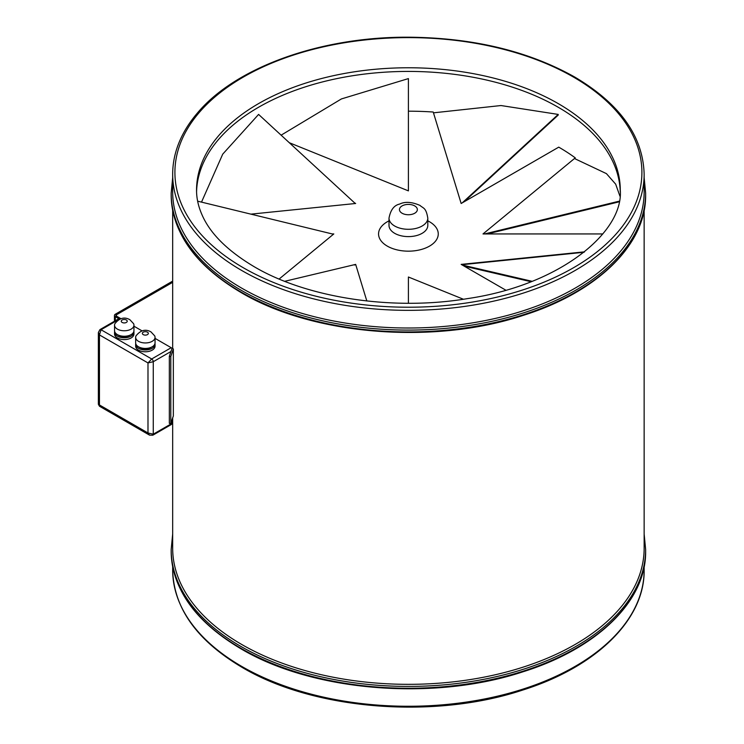 <?xml version="1.0" encoding="UTF-8"?>
<svg xmlns="http://www.w3.org/2000/svg" width="744" height="744" viewBox="0 0 744 744"><rect width="100%" height="100%" fill="white"/><g stroke="black" fill="none" stroke-linecap="round" stroke-linejoin="round"><path stroke-width="1.12" d="M172.673 174.245L172.673 191.906A235.736 136.096 0 0 0 241.716 288.151A235.736 136.096 0 0 0 498.62 317.651A235.736 136.096 0 0 0 644.146 191.906L644.146 174.245C643.058 136.217 619.891 103.797 574.638 76.985C528.203 50.964 472.728 37.702 408.205 37.2C320.58 36.735 235.439 67.258 197.207 113.265C189.962 121.765 184.289 130.628 180.188 139.853C175.193 151.116 172.692 162.573 172.673 174.245A235.736 136.096 0 0 0 241.716 270.481A235.736 136.096 0 0 0 498.62 299.99A235.736 136.096 0 0 0 644.146 174.245M172.673 417.933L172.673 548.235A235.736 136.096 0 0 0 241.716 644.471A235.736 136.096 0 0 0 498.62 673.98A235.736 136.096 0 0 0 644.146 548.235L644.146 210.385M620.245 191.803A211.863 122.314 0 0 0 558.214 107.248A211.863 122.314 0 0 0 328.885 80.361A211.863 122.314 0 0 0 196.574 191.803M126.359 319.994A2.985 1.721 0 0 0 123.104 319.622A2.985 1.721 0 0 0 121.263 321.213A2.985 1.721 0 0 0 122.137 322.431A2.985 1.721 0 0 0 125.392 322.803A2.985 1.721 0 0 0 127.233 321.213A2.985 1.721 0 0 0 126.359 319.994M117.394 329.127A9.7 5.599 0 0 0 127.959 330.345A9.7 5.599 0 0 0 133.948 325.175A9.7 5.599 0 0 0 133.604 323.696L129.893 319.734C124.508 316.609 119.505 317.93 114.892 323.696A9.7 5.599 0 0 0 114.548 325.175A9.7 5.599 0 0 0 117.394 329.127M114.548 325.175L114.548 330.652A9.7 5.599 0 0 0 117.394 334.614A9.7 5.599 0 0 0 127.959 335.823A9.7 5.599 0 0 0 133.948 330.652L133.948 325.175M118.119 334.995A7.831 4.52 0 0 0 118.715 335.377A7.831 4.52 0 0 0 130.377 334.995M114.641 331.415A9.7 5.599 0 0 0 114.548 332.177L114.548 334A9.7 5.599 0 0 0 117.394 337.962A9.7 5.599 0 0 0 127.959 339.171A9.7 5.599 0 0 0 133.948 334L133.948 332.177A9.7 5.599 0 0 0 133.855 331.415M114.548 332.177A9.7 5.599 0 0 0 117.394 336.13A9.7 5.599 0 0 0 127.959 337.348A9.7 5.599 0 0 0 133.948 332.177M147.461 332.177A2.985 1.721 0 0 0 144.206 331.805A2.985 1.721 0 0 0 142.364 333.396A2.985 1.721 0 0 0 143.239 334.614A2.985 1.721 0 0 0 146.494 334.986A2.985 1.721 0 0 0 148.335 333.396A2.985 1.721 0 0 0 147.461 332.177M138.496 341.31A9.7 5.599 0 0 0 149.06 342.528A9.7 5.599 0 0 0 155.05 337.348A9.7 5.599 0 0 0 154.706 335.879L150.995 331.917C145.601 328.792 140.607 330.113 135.994 335.879A9.7 5.599 0 0 0 135.65 337.348A9.7 5.599 0 0 0 138.496 341.31M135.65 337.348L135.65 342.835A9.7 5.599 0 0 0 138.496 346.797A9.7 5.599 0 0 0 149.06 348.006A9.7 5.599 0 0 0 155.05 342.835L155.05 337.348M139.221 347.178A7.831 4.52 0 0 0 139.816 347.56A7.831 4.52 0 0 0 151.478 347.178M135.743 343.598A9.7 5.599 0 0 0 135.65 344.36L135.65 346.183A9.7 5.599 0 0 0 138.496 350.145A9.7 5.599 0 0 0 149.06 351.354A9.7 5.599 0 0 0 155.05 346.183L155.05 344.36A9.7 5.599 0 0 0 154.957 343.598M135.65 344.36A9.7 5.599 0 0 0 138.496 348.313A9.7 5.599 0 0 0 149.06 349.531A9.7 5.599 0 0 0 155.05 344.36M172.673 282.329L116.371 314.833A1.488 0.865 0 0 0 115.934 315.447A1.488 0.865 0 0 0 116.371 316.051L121.002 318.72M133.948 326.197L142.095 330.903M155.05 338.381L171.194 347.708A2.241 1.293 60 0 1 171.994 348.425M172.673 281.111L115.32 314.228A2.985 1.721 0 0 0 114.446 315.447A2.985 1.721 0 0 0 115.32 316.665L119.505 319.083L101.045 329.741L99.454 334.921L98.366 332.531L98.366 404.299L99.454 404.959L99.482 406.243L98.366 404.299M170.962 351.503L153.264 361.714L147.991 362.933L151.683 358.98L101.045 329.741A2.241 1.293 -120 0 0 99.919 329.629L118.38 318.971A2.241 1.293 60 0 1 119.505 319.083M169.334 356.339L169.334 423.345L170.795 423.503L170.795 356.506L169.334 356.339L172.069 348.211L173.343 348.945L173.343 415.942L170.795 423.503M173.343 348.945L170.795 356.506M99.482 406.243L149.507 435.119L147.991 432.98L153.264 434.198L171.725 423.541L171.725 420.751M171.725 423.541A2.241 1.293 60 0 1 171.26 424.564L152.799 435.221A2.241 1.293 -120 0 0 153.264 434.198L153.264 361.714A2.241 1.293 -120 0 0 151.683 358.98L171.194 347.708M464.163 266.129L531.039 281.716M462.284 265.041L532.081 281.306M575.019 158.677L575.27 157.868A212.607 122.751 0 0 0 558.744 147.145L461.159 203.484L433.222 112.028A212.607 122.751 0 0 0 408.409 111.191L408.409 190.873L408.409 78.594L341.412 98.933L281.12 135.175M463.4 299.237L408.409 277.01M584.542 251.835L461.159 264.39L505.799 290.169M575.27 157.868L483.005 233.942L602.807 233.942M289.304 142.718L408.409 190.873M250.914 214.142L355.66 203.484L354.535 202.833M279.13 279.028L333.805 233.942L332.215 233.942M366.829 300.976L355.66 264.39L354.535 265.041M461.726 264.724L583.984 252.281M284.738 281.306L355.66 264.39M487.264 233.942L619.036 201.857M484.595 233.942L619.175 201.178M619.938 196.174L615.669 184.159L606.434 173.631L574.47 158.528M464.163 201.745L558.214 115.069L558.214 114.418L500.991 105.536L433.473 112.837M462.284 202.833L558.214 114.418M355.279 203.521L258.596 114.418L222.726 154.148L201.512 202.117M333.442 234.239L197.644 201.178M408.409 277.391L408.409 303.254M243.297 267.738A233.495 134.803 0 0 0 573.512 267.738A233.495 134.803 0 0 0 573.512 77.097A233.495 134.803 0 0 0 243.297 77.097A233.495 134.803 0 0 0 243.297 267.738M620.273 190.083A211.863 122.314 0 0 0 558.214 103.593A211.863 122.314 0 0 0 327.332 77.078A211.863 122.314 0 0 0 196.546 190.083C196.509 198.146 198.304 206.321 201.922 214.598C209.966 233.356 227.366 250.709 254.113 266.668C306.788 297.842 392.851 311.159 467.492 298.614C560.483 285.064 623.76 231.849 620.273 190.083M171.185 194.956A237.224 136.961 0 0 0 240.665 291.806A237.224 136.961 0 0 0 499.187 321.492A237.224 136.961 0 0 0 645.634 194.956C646.378 244.385 597.497 292.104 523.292 315.363C434.059 345.039 312.759 335.246 240.972 292.485C195.495 265.506 172.227 233.002 171.185 194.956L171.185 193.124A237.224 136.961 0 0 0 240.665 289.974A237.224 136.961 0 0 0 499.187 319.66A237.224 136.961 0 0 0 645.634 193.124L644.146 177.695M171.185 551.285A237.224 136.961 0 0 0 240.665 648.126A237.224 136.961 0 0 0 499.187 677.821A237.224 136.961 0 0 0 645.634 551.285C646.378 600.715 597.497 648.433 523.292 671.692C434.059 701.369 312.759 691.576 240.972 648.815C195.495 621.835 172.227 589.322 171.185 551.285L171.185 549.453A237.224 136.961 0 0 0 240.665 646.304A237.224 136.961 0 0 0 499.187 675.989A237.224 136.961 0 0 0 645.634 549.453L644.146 534.025M644.146 570.164C644.853 619.603 596.13 667.052 522.437 690.153C433.836 719.606 313.503 709.897 242.181 667.424C196.928 640.621 173.761 608.192 172.673 570.164A235.736 136.096 0 0 0 241.716 666.401A235.736 136.096 0 0 0 498.62 695.9A235.736 136.096 0 0 0 644.146 570.164L644.146 566.714M115.32 316.665L115.32 320.738M116.371 314.833L116.371 316.051M99.454 404.959L147.991 432.98L147.991 362.933L99.454 334.921L99.454 404.959M99.919 329.629L98.366 332.531M394.692 226.018A19.4 11.197 0 0 0 415.831 228.445A19.4 11.197 0 0 0 427.8 218.104C426.033 207.381 423.289 208.487 419.96 205.4C411.785 201.866 405.006 201.429 399.621 204.079C394.088 205.279 390.553 209.948 389.01 218.104A19.4 11.197 0 0 0 394.692 226.018M402.076 213.23A8.956 5.171 0 0 0 414.733 213.23A8.956 5.171 0 0 0 414.733 205.921A8.956 5.171 0 0 0 402.076 205.921A8.956 5.171 0 0 0 402.076 213.23M389.01 225.46L389.01 225.413A19.4 11.197 0 0 0 394.692 233.328A19.4 11.197 0 0 0 415.831 235.755A19.4 11.197 0 0 0 427.8 225.413L427.8 218.104M389.01 220.847A29.844 17.224 0 0 0 387.308 246.124A29.844 17.224 0 0 0 429.511 246.124A29.844 17.224 0 0 0 429.511 221.758A29.844 17.224 0 0 0 427.8 220.847M645.634 194.956L645.634 193.124M645.634 551.285L645.634 549.453M172.673 570.164L172.673 566.714M172.673 534.025L171.185 549.453M172.673 348.555L172.673 210.385M172.673 177.695L171.185 193.124M114.446 315.447L114.446 321.241M149.507 435.119L152.799 435.221M389.01 225.413L389.01 218.104"/></g></svg>
